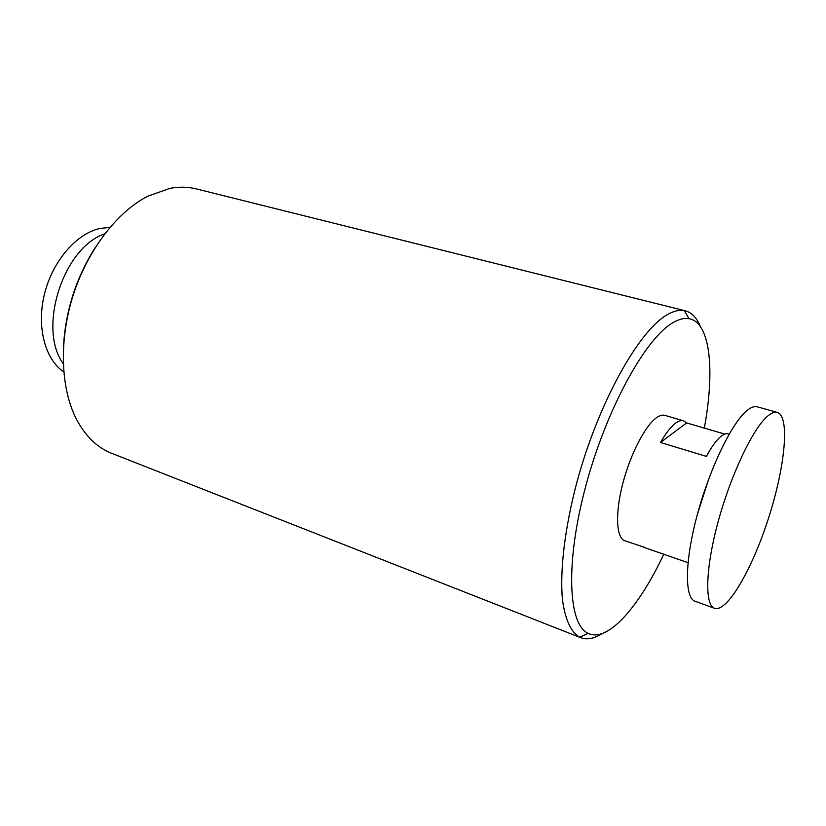 <?xml version="1.0" encoding="UTF-8"?>
<svg xmlns="http://www.w3.org/2000/svg" width="826" height="826" viewBox="0 0 826 826"><rect width="100%" height="100%" fill="white"/><g stroke="black" fill="none" stroke-linecap="round" stroke-linejoin="round"><path stroke-width="1.24" d="M104.726 233.851C63.21 247.397 37.294 328.572 63.261 363.677M109.879 227.449L100.442 228.358C76.942 233.169 52.916 260.469 44.625 293.426C36.241 326.373 44.903 359.31 63.757 371.886M700.386 326.58C696.845 317.855 691.847 312.6 685.394 310.824L684.372 310.597C679.653 309.698 674.315 310.865 668.368 314.087C639.799 328.758 598.323 402.355 576.713 482.88C564.829 528 559.863 569.961 562.382 598.871C564.922 619.304 571.014 632.241 579.707 637.249L580.668 637.662C586.987 640.036 594.152 638.674 602.164 633.573M580.668 637.662L111.675 453.329C97.076 447.547 85.264 436.045 76.24 418.803C60.577 388.065 58.832 340.095 73.215 295.099C87.659 250.123 116.951 212.148 147.524 196.309L169.888 188.359C179.211 186.635 188.039 186.821 196.402 188.927L685.394 310.824M95.269 247.449C76.023 277.918 65.419 311.144 63.447 347.116M644.776 547.411L624.745 540.72C616.258 537.974 615.009 513.741 622.649 484.088C630.217 454.455 645.24 425.452 656.639 417.615C659.788 415.426 662.545 414.673 664.909 415.364L683.598 420.837L686.623 422.912L724.805 434.104M728.274 433.898C726.199 433.289 723.71 434.156 720.819 436.5C716.369 440.186 711.558 446.814 706.375 456.396L660.501 442.478C665.828 433.123 670.846 426.691 675.554 423.18C678.631 420.94 681.316 420.166 683.598 420.837M697.268 514.804L708.873 478.522M643.134 547.101L687.108 562.372M714.583 608.308L695.007 601.235C684.413 597.859 684.733 560.916 697.412 514.268C709.988 467.671 732.208 422.158 747.262 410.336C751.175 407.208 754.52 406.031 757.297 406.826L777.349 412.422C790.131 416.325 785.051 466.958 768.655 517.768C752.465 568.649 727.21 612.696 714.583 608.308C704.506 605.128 705.414 568.092 718.31 521.103C731.103 474.165 753.116 428.157 767.705 416.087C771.494 412.886 774.705 411.668 777.349 412.422M660.501 442.478L686.623 422.912M663.887 554.05C639.117 606.914 607.637 643.041 588.122 633.325C568.02 624.59 565.139 562.031 586.109 484.8C606.903 407.6 646.417 336.801 673.675 322.264C679.344 319.084 684.434 317.886 688.946 318.671C710.494 322.274 715.017 370.399 704.32 428.095M688.946 318.671L684.372 310.597M588.122 633.325L579.707 637.249"/></g></svg>
